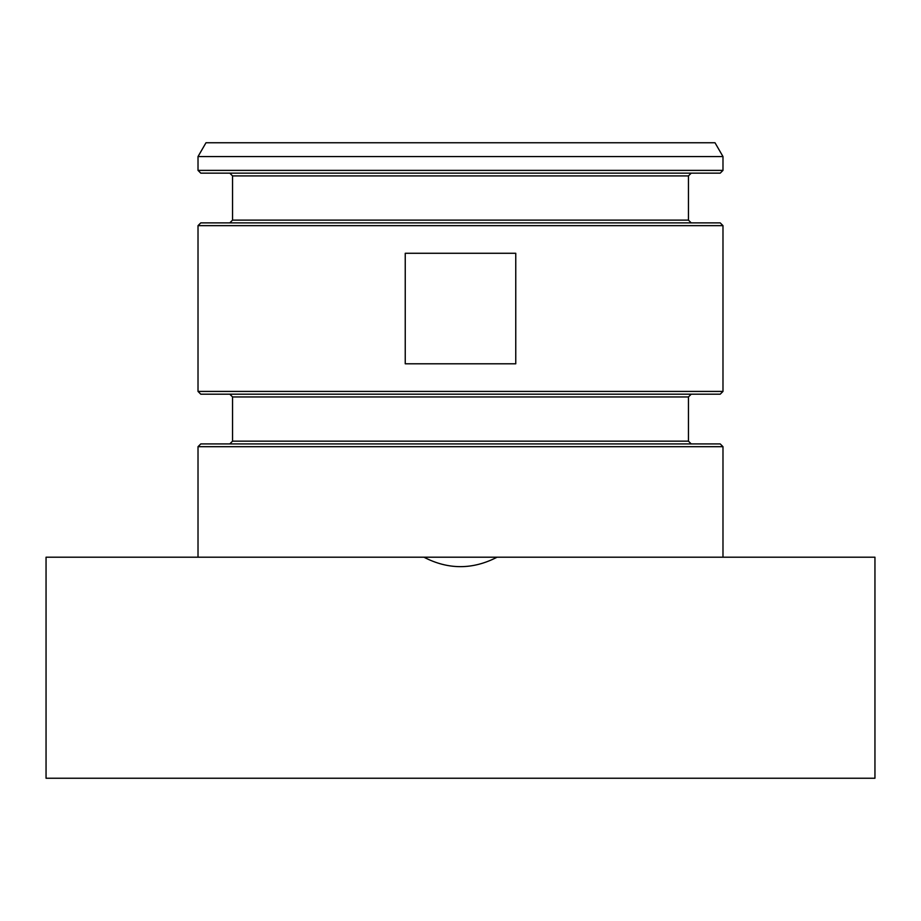 <?xml version="1.0" encoding="UTF-8"?>
<svg xmlns="http://www.w3.org/2000/svg" width="921" height="921" viewBox="0 0 921 921"><rect width="100%" height="100%" fill="white"/><g stroke="black" fill="none" stroke-linecap="round" stroke-linejoin="round"><path stroke-width="1.38" d="M460.5 443.922L720.222 443.922L722.985 446.685L198.015 446.685L200.778 443.922L460.5 443.922M198.015 391.425L722.985 391.425L720.222 394.188L200.778 394.188L198.015 391.425L198.015 225.645L200.778 222.882L720.222 222.882L722.985 225.645L198.015 225.645M198.015 170.385L722.985 170.385L720.222 173.148L200.778 173.148L198.015 170.385L198.015 156.57L205.993 142.755L715.007 142.755L722.985 156.57L198.015 156.57M497.087 557.205L423.913 557.205C448.251 569.8 472.646 569.8 497.087 557.205L874.95 557.205L874.95 778.245L46.05 778.245L46.05 557.205L423.913 557.205M515.76 363.795L515.76 253.275L405.24 253.275L405.24 363.795L515.76 363.795M722.985 391.425L722.985 225.645M722.985 170.385L722.985 156.57M722.985 557.205L722.985 446.685M198.015 557.205L198.015 446.685M688.448 441.159L688.448 396.951L232.553 396.951L232.553 441.159L688.448 441.159L691.211 443.922M229.79 222.882L232.553 220.119L688.448 220.119L688.448 175.911L232.553 175.911L229.79 173.148M232.553 441.159L229.79 443.922M232.553 396.951L229.79 394.188M232.553 220.119L232.553 175.911M688.448 175.911L691.211 173.148M688.448 220.119L691.211 222.882M688.448 396.951L691.211 394.188"/></g></svg>
